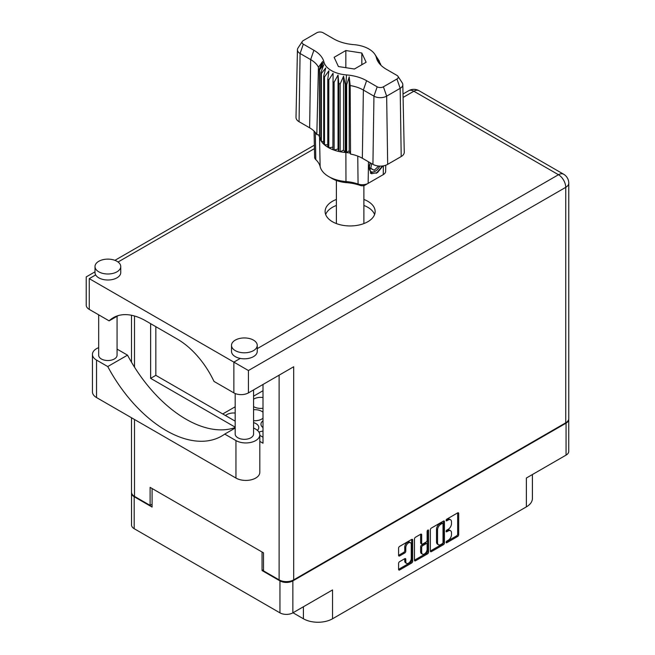 <?xml version="1.0" encoding="UTF-8"?>
<svg xmlns="http://www.w3.org/2000/svg" width="655" height="655" viewBox="0 0 655 655"><rect width="100%" height="100%" fill="white"/><g stroke="black" fill="none" stroke-linecap="round" stroke-linejoin="round"><path stroke-width="0.98" d="M410.456 542.7L409.416 542.103A3.864 2.227 120 0 0 407.484 542.291A3.864 2.227 120 0 0 404.749 547.023L405.789 547.629A3.864 2.227 120 0 1 408.523 542.897A3.864 2.227 120 0 1 410.456 542.7A3.864 2.227 120 0 1 411.258 544.469L411.258 558.445A3.864 2.227 120 0 1 409.572 562.334A3.864 2.227 120 0 1 406.591 563.365A3.864 2.227 120 0 1 405.789 561.597L405.789 559.272A1.441 0.835 120 0 0 405.494 558.609A1.441 0.835 120 0 0 404.774 558.682L399.615 561.663A1.441 0.835 120 0 0 398.592 563.431L398.592 569.383A1.441 0.835 120 0 0 398.895 570.047A1.441 0.835 120 0 0 399.615 569.973L411.668 563.013A1.441 0.835 120 0 0 412.683 561.245L412.683 540.023A1.441 0.835 120 0 0 412.388 539.36A1.441 0.835 120 0 0 411.668 539.433L399.615 546.393A1.441 0.835 120 0 0 398.592 548.161L398.592 555.35A1.441 0.835 120 0 0 398.895 556.013A1.441 0.835 120 0 0 399.615 555.939L404.774 552.959A1.441 0.835 120 0 0 405.789 551.191L405.789 547.629M427.854 530.083L428.567 530.501A1.007 0.581 120 0 0 428.354 530.034A1.007 0.581 120 0 0 427.854 530.083A1.007 0.581 120 0 0 427.134 531.328L427.134 540.285A1.441 0.835 120 0 1 426.11 542.053L422.696 544.027A1.441 0.835 120 0 1 421.967 544.1A1.441 0.835 120 0 1 421.673 543.437L421.673 534.832A1.441 0.835 120 0 0 421.37 534.169A1.441 0.835 120 0 0 420.649 534.243L420.633 542.839A1.441 0.835 120 0 0 420.928 543.503L421.967 544.1M262.999 412.232A9.563 5.518 0 0 0 261.697 411.299A9.563 5.518 0 0 0 253.567 409.735M262.999 420.813A9.563 5.518 0 0 0 260.977 424.211A9.563 5.518 0 0 0 262.999 427.6M235.178 413.059A9.563 5.518 0 0 0 225.508 415.565M262.999 397.536A9.563 5.518 0 0 0 253.567 399.182M253.567 406.591A9.563 5.518 0 0 0 253.894 406.788A9.563 5.518 0 0 0 262.999 408.237M257.415 430.351A9.563 5.518 0 0 0 258.774 427.51A9.563 5.518 0 0 0 255.974 423.605A9.563 5.518 0 0 0 253.567 422.598M262.999 431.105A9.563 5.518 0 0 0 258.987 432.144M293.014 612.761L303.412 618.77L303.412 606.751M263.515 569.719L262.057 570.562L279.955 580.895A9.121 5.265 0 0 0 292.859 580.895L292.859 612.851L332.543 589.934L332.543 618.77L526.374 506.864L526.374 478.027L566.059 455.119L566.059 423.163A9.121 5.265 0 0 0 568.736 419.437A9.121 5.265 0 0 0 568.72 419.151M332.543 618.77A20.6 11.896 180 0 1 303.412 618.77M532.409 474.548L532.409 498.455A20.6 11.896 180 0 1 526.374 506.864M430.351 529.821L430.351 551.043A1.441 0.835 120 0 0 430.654 551.707A1.441 0.835 120 0 0 431.375 551.633L443.427 544.682A1.441 0.835 120 0 0 444.442 542.913L444.442 521.683A1.441 0.835 120 0 0 444.147 521.02A1.441 0.835 120 0 0 443.427 521.093L431.375 528.053A1.441 0.835 120 0 0 430.351 529.821M448.225 540.26L446.816 541.071A1.007 0.581 120 0 0 446.161 541.955A1.007 0.581 120 0 0 446.317 542.766A1.007 0.581 120 0 0 446.816 542.717L457.673 536.453A1.441 0.835 120 0 0 458.688 534.685L458.688 513.463A1.441 0.835 120 0 0 458.394 512.8A1.441 0.835 120 0 0 457.673 512.873L446.816 519.137A1.007 0.581 120 0 0 446.161 520.029A1.007 0.581 120 0 0 446.317 520.84A1.007 0.581 120 0 0 446.816 520.782L448.225 519.972A4.618 2.669 120 0 1 450.534 519.742A4.618 2.669 120 0 1 451.492 521.863L451.492 523.632A4.618 2.669 120 0 1 448.225 529.289L446.816 530.1A1.007 0.581 120 0 0 446.161 530.992A1.007 0.581 120 0 0 446.317 531.803A1.007 0.581 120 0 0 446.816 531.754L448.225 530.943A4.618 2.669 120 0 1 450.534 530.714A4.618 2.669 120 0 1 451.492 532.826L451.492 534.595A4.618 2.669 120 0 1 448.225 540.26M414.476 560.197L426.503 553.246L427.543 553.852A1.441 0.835 120 0 0 428.567 552.075L428.567 530.501M427.543 553.852L415.491 560.803A1.441 0.835 120 0 1 414.771 560.876A1.441 0.835 120 0 1 414.476 560.213L414.476 538.991A1.441 0.835 120 0 1 415.491 537.223L420.649 534.243L421.673 534.832M292.859 580.895L566.059 423.163M131.532 492.732A9.121 5.265 0 0 0 131.524 493.018A9.121 5.265 0 0 0 134.193 496.744L152.091 507.068L152.091 488.507M292.859 612.851A9.121 5.265 180 0 1 279.955 612.851L134.193 528.7A9.121 5.265 180 0 1 131.524 524.974L131.524 493.018M262.057 570.562L262.057 552.001M253.567 420.666A9.563 5.518 0 0 0 262.999 418.168M262.999 390.724L253.567 396.169M235.178 406.78L222.733 413.968M450.534 530.714L449.494 530.116A4.618 2.669 120 0 0 447.185 530.337L448.225 530.943M446.186 530.918L447.185 530.337M450.534 519.742L449.494 519.145A4.618 2.669 120 0 0 447.185 519.374L448.225 519.972M446.186 519.955L447.185 519.374M446.186 541.881L456.633 535.856A1.441 0.835 120 0 0 457.649 534.087L457.649 512.881M430.351 551.027L442.387 544.076A1.441 0.835 120 0 0 443.402 542.307L443.402 521.11M442.297 543.675A1.007 0.581 120 0 0 443.017 542.438L443.017 523.803A1.007 0.581 120 0 0 442.805 523.345A1.007 0.581 120 0 0 442.297 523.394L440.823 524.246A4.618 2.669 120 0 0 437.548 529.911L437.548 542.643A4.618 2.669 120 0 0 438.506 544.764A4.618 2.669 120 0 0 440.823 544.534L442.297 543.675M442.805 523.345L441.765 522.747A1.007 0.581 120 0 0 441.257 522.796L442.297 523.394M438.506 544.764L437.466 544.158A4.618 2.669 120 0 1 436.508 542.045L436.508 529.306A4.618 2.669 120 0 1 439.783 523.648L441.257 522.796M427.527 530.362L427.527 551.477L428.567 552.075M421.673 552.37A3.864 2.227 120 0 0 422.475 554.138A3.864 2.227 120 0 0 425.447 553.107A3.864 2.227 120 0 0 427.134 549.217L427.134 544.297A1.441 0.835 120 0 0 426.839 543.634A1.441 0.835 120 0 0 426.11 543.707L422.696 545.681A1.441 0.835 120 0 0 421.673 547.449L421.673 552.37L420.633 551.772A3.864 2.227 120 0 0 421.435 553.541L422.475 554.138M426.839 543.634L425.799 543.036A1.441 0.835 120 0 0 425.07 543.11L426.11 543.707M420.633 551.772L420.633 546.851A1.441 0.835 120 0 1 421.656 545.083L425.07 543.11M426.503 553.246A1.441 0.835 120 0 0 427.527 551.477M406.591 563.365L405.551 562.768A3.864 2.227 120 0 1 404.749 560.999L404.749 558.69M398.592 555.325L403.734 552.361A1.441 0.835 120 0 0 404.749 550.593L404.749 547.023M398.592 569.359L410.619 562.416A1.441 0.835 120 0 0 411.643 560.647L411.643 539.442M568.736 419.437L568.736 451.393A9.121 5.265 180 0 1 566.059 455.119M235.178 428.059L224.722 434.101L235.947 440.578A13.976 8.073 0 0 0 255.712 440.578A13.976 8.073 0 0 0 259.806 434.871A13.976 8.073 0 0 0 255.712 429.164L253.567 427.928M235.947 440.578L235.947 478.06A13.976 8.073 0 0 0 255.712 478.06A13.976 8.073 0 0 0 259.806 472.353L259.806 434.871M98.766 261.304A12.871 7.434 0 0 0 95 266.56A12.871 7.434 0 0 0 102.95 273.43A12.871 7.434 0 0 0 116.975 271.817A12.871 7.434 0 0 0 120.749 266.56A12.871 7.434 0 0 0 112.799 259.691A12.871 7.434 0 0 0 98.766 261.304M95 266.56L95 272.57A12.871 7.434 0 0 0 95.663 274.928A12.871 7.434 0 0 0 116.975 277.826A12.871 7.434 0 0 0 120.749 272.57L120.749 266.56M235.268 340.117A12.871 7.434 0 0 0 231.502 345.365A12.871 7.434 0 0 0 239.443 352.234A12.871 7.434 0 0 0 253.477 350.622A12.871 7.434 0 0 0 257.243 345.365A12.871 7.434 0 0 0 249.301 338.504A12.871 7.434 0 0 0 235.268 340.117M231.502 345.365L231.502 351.375A12.871 7.434 0 0 0 240.279 358.424A12.871 7.434 0 0 0 253.477 356.631A12.871 7.434 0 0 0 257.243 351.375L257.243 345.365M336.375 199.447A25.013 14.443 0 0 0 332.445 201.298A25.013 14.443 0 0 0 325.117 211.508A25.013 14.443 0 0 0 340.559 224.853A25.013 14.443 0 0 0 367.815 221.726A25.013 14.443 0 0 0 375.143 211.508A25.013 14.443 0 0 0 363.885 199.447M325.666 214.512A25.013 14.443 180 0 1 332.445 207.307A25.013 14.443 180 0 1 336.375 205.457M363.885 205.457A25.013 14.443 180 0 1 374.594 214.512M253.567 389.913L253.567 434.028A9.195 5.306 180 0 1 250.873 437.786A9.195 5.306 180 0 1 240.852 438.932A9.195 5.306 180 0 1 235.178 434.028L235.178 393.524M117.065 316.275L117.065 355.223A9.195 5.306 180 0 1 114.371 358.973A9.195 5.306 180 0 1 104.35 360.127A9.195 5.306 180 0 1 98.676 355.223L98.676 314.834M240.279 358.424L233.868 362.125L248.433 370.534L248.433 392.885A10.3 5.944 180 0 1 233.868 392.885L233.868 362.125L89.252 278.637C85.322 276.369 85.322 276.369 89.252 278.637L89.252 309.389L109.123 320.86L118.277 315.579M248.433 392.885L293.686 366.751L293.686 579.871A10.3 5.944 180 0 1 279.12 579.871L263.515 570.865L263.515 552.845L150.11 487.369L150.11 505.39L134.504 496.384A10.3 5.944 180 0 1 131.491 492.175L131.491 417.751M109.123 320.86A64.739 37.376 -120 0 1 113.372 317.659A64.739 37.376 -120 0 1 145.746 320.86L177.374 339.126A64.739 37.376 -120 0 1 213.997 381.406L233.868 392.885M150.11 505.39L152.091 504.252M565.748 422.802L565.748 187.33A10.3 5.944 0 0 0 568.769 183.13L568.769 418.594A10.3 5.944 180 0 1 565.748 422.802L293.686 579.871M262.999 384.477L262.999 443.222L259.806 441.38M235.178 427.158L150.634 378.344L150.634 323.685M235.178 421.149L155.833 375.348L155.833 326.689M262.999 437.212L259.806 435.37M89.252 309.389A10.3 5.944 180 0 1 86.231 305.181L86.231 276.893L95 271.833M155.833 375.348L150.634 378.344M235.178 427.543A110.793 63.969 60 0 1 127.52 355.149L117.065 349.115M235.947 478.06L96.531 397.569A13.976 8.073 180 0 1 92.437 391.862L92.437 354.38A13.976 8.073 180 0 1 98.676 347.658M127.52 355.149L107.756 366.563L96.531 360.086A13.976 8.073 180 0 1 92.437 354.38M107.756 366.563A110.793 63.969 -120 0 0 221.636 436.091A110.793 63.969 -120 0 0 224.722 434.101M397.953 76.299L402.235 82.833A8.99 5.191 180 0 1 402.809 84.601L404.258 152.206A10.431 6.026 180 0 1 401.204 156.545L400.18 88.335L386.655 96.146A8.99 5.191 180 0 1 373.948 96.146L363.369 90.038A30.736 17.75 0 0 0 350.171 85.543L350.531 154.089A29.295 16.915 0 0 1 362.346 158.248L372.924 164.348L373.948 96.146L377.182 86.812A4.413 2.546 0 0 0 383.421 86.812L396.946 79.001A4.413 2.546 0 0 0 397.953 76.299A4.413 2.546 0 0 0 396.946 75.399L386.368 69.291A35.313 20.387 180 0 1 378.303 62.086A35.313 20.387 180 0 1 376.363 57.681A26.487 15.294 0 0 0 374.906 54.373A26.487 15.294 0 0 0 353.774 44.638A35.313 20.387 180 0 1 333.657 38.858L323.079 32.75A4.413 2.546 0 0 0 316.84 32.75L303.314 40.561A4.413 2.546 0 0 0 302.307 41.462A4.413 2.546 0 0 0 303.314 44.163L313.892 50.271A35.313 20.387 180 0 1 323.898 61.881A26.487 15.294 0 0 0 346.487 74.924A35.313 20.387 180 0 1 366.603 80.704L377.182 86.812M383.421 86.812L386.655 96.146L387.678 164.348L401.204 156.545M387.678 164.348A10.431 6.026 180 0 1 372.924 164.348M350.13 153.049L349.221 150.732L346.683 152.607L350.13 153.049L350.531 154.089M328.81 79.902A30.9 17.841 180 0 1 327.77 79.296L327.77 147.178A30.9 17.841 0 0 0 328.81 147.776L328.81 79.902L333.076 73.229L332.879 149.668A30.9 17.841 0 0 0 334.124 150.126L338.046 148.947L338.799 151.461A30.9 17.841 0 0 0 340.182 151.755L343.58 150.118L345.226 152.476L345.226 84.601A30.9 17.841 180 0 0 345.881 84.659L346.487 74.924M332.879 81.785A30.9 17.841 180 0 0 334.124 82.243L334.124 150.126A30.9 17.841 180 0 0 338.799 151.461L338.799 83.586A30.9 17.841 180 0 0 340.182 83.881L340.182 151.755A30.9 17.841 180 0 0 345.226 152.476A30.9 17.841 0 0 0 345.881 152.533L345.881 84.659A30.9 17.841 0 0 1 346.683 84.724L346.683 152.607L345.881 152.533L345.971 181.541A31.53 18.201 180 0 1 358.072 184.039A8.204 4.732 0 0 0 368.151 183.351L383.24 174.639A8.204 4.732 0 0 0 385.639 171.348L385.77 165.224M340.182 83.881L343.58 76.234L345.226 84.601M319.624 69.823A30.9 17.841 180 0 1 319.525 69.438A30.9 17.841 0 0 0 319.403 68.98L319.525 137.313A30.9 17.841 0 0 0 319.624 137.697L319.624 69.823L323.709 64.763L320.876 72.73A30.9 17.841 180 0 0 321.384 73.524L325.74 67.956L323.701 76.234A30.9 17.841 180 0 0 324.495 76.946L328.908 70.822L327.77 79.296M334.124 82.243L338.046 75.063L338.799 83.586M323.701 76.234L323.701 144.108A30.9 17.841 0 0 0 324.495 144.82L324.495 76.946M320.876 72.73L320.876 140.604A30.9 17.841 0 0 0 321.384 141.406L321.384 73.524M378.877 60.448A30.9 17.841 180 0 1 379.032 60.678A30.9 17.841 180 0 1 379.384 61.242L376.551 57.198L380.637 64.157A30.9 17.841 180 0 1 380.735 64.534A30.9 17.841 0 0 0 380.858 65.001L380.858 65.164M379.384 61.988L379.384 61.242M319.403 134.963L316.823 134.627A29.295 16.915 0 0 0 309.635 127.815L310.658 59.605L300.08 53.497A8.99 5.191 180 0 1 297.444 49.764A8.99 5.191 180 0 1 298.025 47.995L302.307 41.462M303.314 44.163L300.08 53.497L299.057 121.707L309.635 127.815M299.057 121.707A10.431 6.026 180 0 1 296.003 117.368L297.444 49.764M314.056 131.09L314.621 157.233A8.204 4.732 0 0 0 315.816 159.648A31.53 18.201 180 0 1 320.148 166.632A30.269 17.48 0 0 0 328.72 176.588A30.269 17.48 0 0 0 345.971 181.541L346.585 182.647A25.774 14.885 180 0 1 331.897 178.422L328.72 176.588M332.879 149.668A30.9 17.841 180 0 1 328.81 147.776L332.879 147.146M327.77 147.178A30.9 17.841 180 0 1 324.495 144.82L327.77 144.739M323.701 144.108A30.9 17.841 180 0 1 321.384 141.406L323.701 141.636M320.876 140.604A30.9 17.841 180 0 1 319.624 137.697L320.876 137.984M382.97 165.911L377.501 172.584L371.655 173.722L370.82 173.378L369.322 165.772L370.198 162.784M383.24 174.639L380.064 176.473A3.709 2.137 180 0 1 380.064 176.473L383.24 174.639L383.371 165.846M368.478 161.785L368.151 183.351L364.974 185.185A3.709 2.137 180 0 1 360.422 185.496A36.017 20.796 0 0 0 346.585 182.647M318.625 134.864L319.403 136.854M338.414 66.54L354.412 69.021L366.129 62.258L361.838 53.014L345.84 50.541L334.132 57.304L338.414 66.54M316.823 134.627L318.445 67.228A30.736 17.75 0 0 0 310.658 59.605L313.892 50.271M402.809 84.601A8.99 5.191 180 0 1 400.18 88.335L396.946 79.001M379.81 64.059L377.607 60.456L380.858 65.001M349.221 150.732L349.221 76.848L350.171 85.543M349.221 76.848L346.683 84.724M318.445 67.228L322.653 61.505L319.403 68.98M338.046 148.947L338.046 75.063M343.58 150.118L343.58 76.234M345.84 67.694L345.84 50.541M361.838 64.73L361.838 53.014M370.779 173.354L371.655 173.722M369.322 165.772L370.255 162.808M376.232 173.362L382.471 165.985M370.534 162.972A8.384 4.839 120 0 0 371.229 171.741A8.384 4.839 120 0 0 375.258 171.233A8.384 4.839 120 0 0 379.826 166.108M370.378 173.076L375.258 171.233M371.647 163.619L370.771 168.581L374.218 170.267L378.705 166.043M370.82 168.31L374.218 170.267M134.193 496.744L134.193 528.7M279.955 612.851L279.955 580.895M446.104 531.336L446.816 531.754M446.104 520.373L446.816 520.782M457.673 512.873L458.688 513.463M457.649 534.087L458.688 534.685M456.633 535.856L457.673 536.453M446.104 542.307L446.816 542.717M443.427 521.093L444.442 521.683M443.402 542.307L444.442 542.913M442.387 544.076L443.427 544.682M430.351 551.043L431.375 551.633M439.783 523.648L440.823 524.246M436.508 529.306L437.548 529.911M436.508 542.045L437.548 542.643M414.476 560.213L415.491 560.803M420.633 542.839L421.673 543.437M421.656 545.083L422.696 545.681M420.633 546.851L421.673 547.449M404.774 558.682L405.789 559.272M404.749 560.999L405.789 561.597M404.749 550.593L405.789 551.191M403.734 552.361L404.774 552.959M398.592 555.35L399.615 555.939M411.668 539.433L412.683 540.023M411.643 560.647L412.683 561.245M410.619 562.416L411.668 563.013M398.592 569.383L399.615 569.973M257.243 348.632L558.469 174.721L413.854 91.225L403.087 97.439M314.433 148.628L118.047 262.008M95.663 274.928L89.252 278.637M279.12 579.871L279.12 375.159M134.504 315.988L134.504 367.168M134.504 419.495L134.504 496.384M568.769 183.13A10.3 10.3 0 0 0 563.619 174.214A10.3 5.944 -60 0 0 558.469 174.721A10.3 5.944 60 0 1 565.748 187.33L248.433 370.534M408.704 90.718A10.3 5.944 60 0 1 413.854 91.225A10.3 5.944 120 0 1 419.003 90.718A10.3 10.3 0 0 0 408.704 90.718L403.013 94.001M96.531 360.086L96.531 397.569M366.603 80.704L363.369 90.038L362.346 158.248M320.148 166.632L319.525 137.313L319.525 69.438L323.898 61.881M376.363 57.681L380.735 64.534M360.422 185.496L358.072 184.039L357.761 156.086M315.317 132.441L315.816 159.648M314.359 145.189L114.912 260.338M563.619 174.214L419.003 90.718M131.491 315.26L131.491 362.223M363.885 223.568L363.885 185.619M336.375 223.568L336.375 180.485M374.906 54.373L379.032 60.678"/></g></svg>
